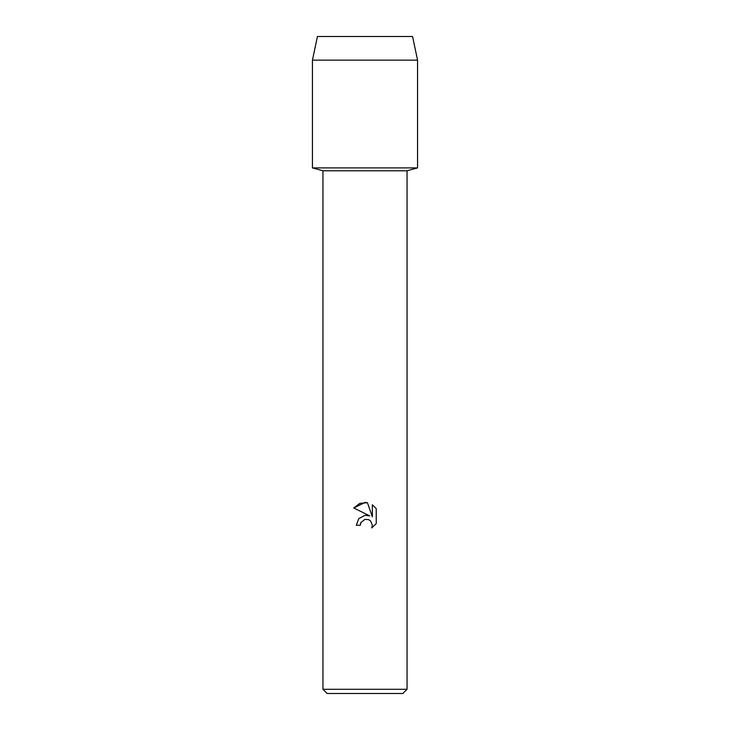 <?xml version="1.0" encoding="UTF-8"?>
<svg xmlns="http://www.w3.org/2000/svg" width="730" height="730" viewBox="0 0 730 730"><rect width="100%" height="100%" fill="white"/><g stroke="black" fill="none" stroke-linecap="round" stroke-linejoin="round"><path stroke-width="1.09" d="M412.569 36.5L317.431 36.5L412.569 36.5L417.56 60.152L417.56 167.9L365 167.9L417.56 167.9L407.048 170.784L407.048 689.293L322.952 689.293L327.159 693.5L402.841 693.5L407.048 689.293M322.952 689.293L322.952 170.784L407.048 170.784M365 519.331L360.912 522.525L360.273 525.271L356.295 525.271L358.759 518.638L365 515.325L369.818 515.909L353.758 507.989L365 502.45L367.436 502.705L372.346 516.84L372.346 504.74L376.242 508.673L376.242 523.602L371.725 527.936L372.364 525.235L370.594 520.955L368.632 519.65L365 519.331L368.632 519.65L370.594 520.955L372.364 525.235L371.725 527.936L376.242 523.602M360.273 525.271L360.675 523.054M360.912 522.525L364.963 519.34M376.242 508.673L372.346 504.74M367.436 502.705L359.808 503.371L353.758 507.989M317.431 36.5L312.44 60.152L312.44 167.9L365 167.9L312.44 167.9L322.952 170.784M312.44 60.152L417.56 60.152"/></g></svg>
